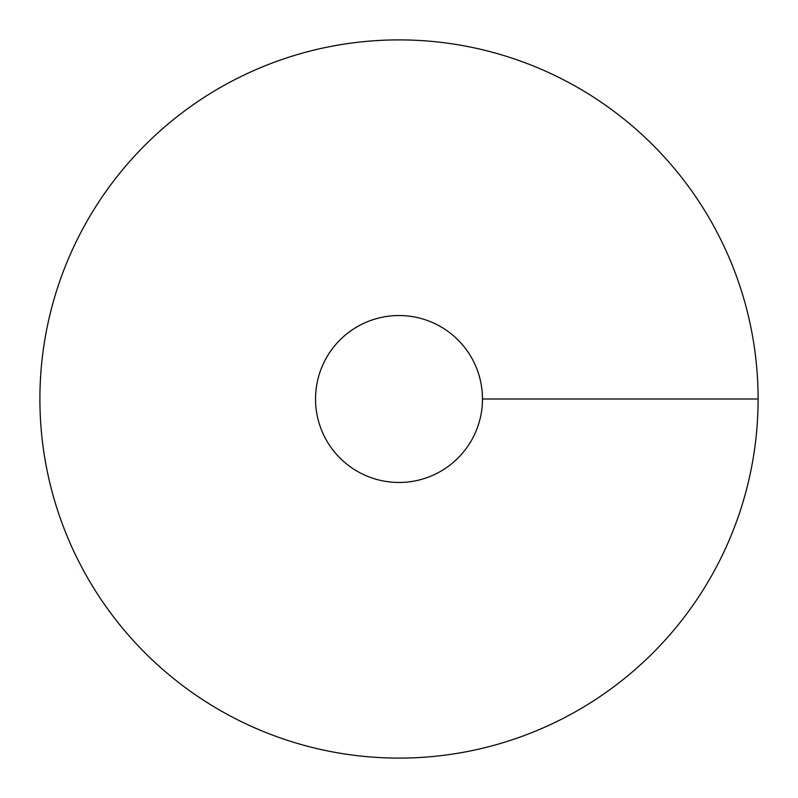 <?xml version="1.0" encoding="UTF-8"?>
<svg xmlns="http://www.w3.org/2000/svg" width="798" height="798" viewBox="0 0 798 798"><rect width="100%" height="100%" fill="white"/><g stroke="black" fill="none" stroke-linecap="round" stroke-linejoin="round"><path stroke-width="1.2" d="M399 758.1A359.1 359.1 0 0 0 709.991 219.45A359.1 359.1 0 0 0 88.009 219.45A359.1 359.1 0 0 0 399 758.1M399 482.471A83.471 83.471 0 0 0 471.289 357.265A83.471 83.471 0 0 0 326.711 357.265A83.471 83.471 0 0 0 399 482.471M758.1 399L482.471 399"/></g></svg>

